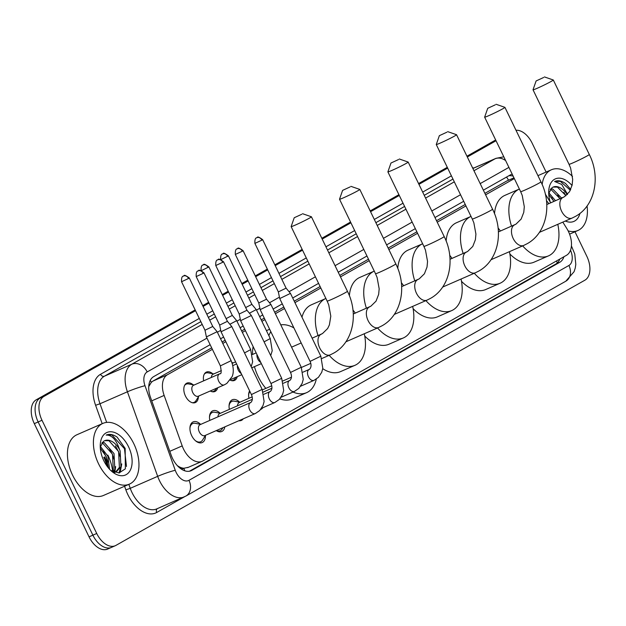 <?xml version="1.0" encoding="UTF-8"?>
<svg xmlns="http://www.w3.org/2000/svg" width="626" height="626" viewBox="0 0 626 626"><rect width="100%" height="100%" fill="white"/><g stroke="black" fill="none" stroke-linecap="round" stroke-linejoin="round"><path stroke-width="0.94" d="M231.847 362.337A10.603 6.471 -113.6 0 1 232.238 362.657M203.638 380.866A10.603 6.471 -113.6 0 1 206.423 372.071A10.603 6.471 -113.6 0 1 212.676 373.722M198.387 396.853A10.603 6.471 -113.6 0 1 195.351 402.565A10.603 6.471 -113.6 0 1 185.452 396.047A10.603 6.471 -113.6 0 1 186.861 383.135A10.603 6.471 -113.6 0 1 193.113 384.787M248.937 398.292A11.276 6.878 -113.6 0 1 249.602 390.843M229.374 409.357A11.276 6.878 -113.6 0 1 232.293 399.764A11.276 6.878 -113.6 0 1 239.672 402.197M209.812 420.414A11.276 6.878 -113.6 0 1 212.73 410.828A11.276 6.878 -113.6 0 1 220.117 413.262M205.43 435.493A11.276 6.878 -113.6 0 1 202.198 442.559A11.276 6.878 -113.6 0 1 191.673 435.626A11.276 6.878 -113.6 0 1 193.168 421.893A11.276 6.878 -113.6 0 1 200.555 424.326M212.386 349.324L167.432 374.747A19.883 12.129 66.4 0 0 164.145 395.421L182.205 445.9A19.883 12.129 66.4 0 0 183.543 449.1A19.883 12.129 66.4 0 0 202.096 461.323A19.883 12.129 66.4 0 0 202.777 460.986L566.467 255.314A19.883 12.129 66.4 0 0 566.757 228.435L562.821 222.128M177.393 465.689L178.77 466.558A6.628 4.046 66.4 0 0 183.778 468.358A19.883 15.72 60.5 0 1 184.819 470.822M183.778 468.358L183.966 468.248A19.883 12.129 -113.6 0 1 178.77 466.558M211.682 347.86L152.971 381.07L151.351 382.29L148.745 386.602M513.962 177.815L506.692 181.031L484.9 193.356M465.243 204.467L436.518 220.712M416.869 231.823L388.143 248.068M368.495 259.18L339.769 275.424M320.121 286.544L294.236 301.176M283.828 307.061L274.673 312.241M264.274 318.125L261.206 319.855M244.711 329.182L241.644 330.919M225.149 340.247L222.081 341.976M183.966 468.248L188.316 467.301M514.329 178.574L485.604 194.819M465.947 205.931L437.23 222.175M417.573 233.287L388.856 249.531M369.199 260.643L340.474 276.888M320.825 287.999L294.94 302.64M284.54 308.524L275.377 313.696M264.978 319.581L261.911 321.318M245.415 330.645L242.356 332.375M225.853 341.71L222.793 343.439M550.755 202.816L545.309 194.099M217.684 387.744A10.603 6.471 -113.6 0 1 214.914 391.5A10.603 6.471 -113.6 0 1 210.266 390.984M237.246 376.68A10.603 6.471 -113.6 0 1 234.468 380.436A10.603 6.471 -113.6 0 1 230.172 380.107M224.844 426.869A11.276 6.878 -113.6 0 1 221.76 431.502A11.276 6.878 -113.6 0 1 216.267 430.618M243.232 418.833A11.276 6.878 -113.6 0 1 241.323 420.437A11.276 6.878 -113.6 0 1 238.85 420.75M262.795 407.769A11.276 6.878 -113.6 0 1 260.885 409.373A11.276 6.878 -113.6 0 1 260.698 409.451M574.981 231.776L586.844 256.324A19.883 12.129 -113.6 0 1 584.895 280.19L115.966 545.371A19.883 12.129 -113.6 0 1 115.286 545.716A19.883 12.129 -113.6 0 1 96.733 533.485L42.005 420.273A19.883 12.129 -113.6 0 1 43.961 396.407L40.111 398.089L195.359 310.293L40.111 398.089A19.883 12.129 -113.6 0 0 38.155 421.955A19.883 12.129 -113.6 0 1 40.111 398.089L36.261 399.771L195.171 309.901M202.871 306.044L208.826 302.679L202.871 306.044M222.433 294.979L228.388 291.614L222.433 294.979M241.996 283.922L247.951 280.55L241.996 283.922M255.463 276.301L267.513 269.493L255.463 276.301M275.025 265.244L302.35 249.79L275.025 265.244M322.007 238.67L350.724 222.433L322.007 238.67M370.381 211.314L399.098 195.069L370.381 211.314M418.755 183.958L447.48 167.713L418.755 183.958M467.129 156.602L495.855 140.357L467.129 156.602M96.733 533.485L92.883 535.167L38.155 421.955L92.883 535.167A19.883 12.129 -113.6 0 0 111.436 547.398A19.883 12.129 -113.6 0 1 92.883 535.167L89.041 536.85L34.305 423.638A19.883 12.129 -113.6 0 1 36.261 399.771M112.124 547.054A19.883 12.129 -113.6 0 1 111.436 547.398L107.594 549.08A19.883 12.129 -113.6 0 1 89.041 536.85M202.683 305.652L208.638 302.288M222.246 294.596L228.2 291.223M241.808 283.531L247.763 280.166M255.275 275.917L267.325 269.102M274.837 264.853L302.162 249.398M321.819 238.287L350.537 222.042M370.193 210.931L398.911 194.686M418.567 183.567L447.293 167.33M466.941 156.21L495.667 139.974M210.14 344.683L153.746 376.57A19.883 12.129 66.4 0 0 150.451 397.244L171.227 455.305A19.883 12.129 66.4 0 0 172.565 458.498A19.883 12.129 66.4 0 0 191.118 470.721A19.883 12.129 66.4 0 0 191.799 470.384L559.738 262.31A19.883 12.129 66.4 0 0 563.932 256.746M104.331 457.113A26.503 16.174 -113.6 0 1 107.703 467.051M516.004 130.278A19.883 12.129 -113.6 0 1 532.116 143.111L546.122 172.072M43.961 396.407L195.547 310.684M203.059 306.435L209.014 303.07M222.621 295.37L228.576 292.006M242.184 284.306L248.139 280.941M255.651 276.692L267.701 269.876M275.213 265.627L302.538 250.173M322.194 239.062L350.912 222.817M370.569 211.705L399.286 195.461M418.943 184.349L447.668 168.104M467.317 156.993L496.042 140.748M512.217 174.208A19.883 12.129 66.4 0 0 510.902 174.638A19.883 12.129 66.4 0 0 510.221 174.983L483.358 190.171M463.709 201.282L434.984 217.527M415.328 228.639L386.61 244.883M366.953 256.003L338.228 272.24M318.579 283.359L292.694 297.992M282.295 303.876L273.132 309.056M262.732 314.941L259.673 316.67M243.17 326.005L240.11 327.734M223.607 337.062L220.548 338.799M559.863 259.047A19.883 12.129 -113.6 0 1 555.888 263.992L189.42 471.237M508.758 175.804A19.883 12.129 -113.6 0 1 513.156 176.156M133.839 443.764A33.131 20.212 -113.6 0 1 129.449 484.109A33.131 20.212 -113.6 0 1 98.525 463.733A33.131 20.212 -113.6 0 1 102.914 423.387A33.131 20.212 -113.6 0 1 133.839 443.764M107.86 455.118A33.131 20.212 -113.6 0 1 112.696 471.331M129.449 484.109L103.47 495.463A33.131 20.212 -113.6 0 1 72.546 475.087A33.131 20.212 -113.6 0 1 76.935 434.741L102.914 423.387M110.763 470.462L119.05 472.974L125.356 468.827L125.161 448.419L117.109 437.112C113.103 434.366 109.448 433.693 106.146 435.086C111.835 434.89 116.319 439.757 119.597 449.687A16.566 10.11 -113.6 0 0 104.738 440.673A16.566 10.11 -113.6 0 0 103.564 441.346L100.254 446.972M126.483 466.48L124.464 448.685L111.905 434.976L106.146 435.086M103.822 460.736A23.193 14.148 -113.6 0 1 100.27 444.554A23.193 14.148 -113.6 0 1 111.365 431.783A23.193 14.148 -113.6 0 1 128.541 446.761A23.193 14.148 -113.6 0 1 129.59 471.417A23.193 14.148 -113.6 0 1 112.117 471.668A23.193 14.148 -113.6 0 1 103.822 460.736M112.563 471.558L113.298 470.071L112.492 454.226L102.86 443.38L101.764 443.091M113.369 471.957L114.824 469.398L114.018 453.56L104.386 442.707L102.382 442.316M108.267 467.763L106.381 456.894L100.316 448.146M109.534 469.21L107.907 456.229L100.371 446.393M114.699 472.473L116.342 471.761L120.935 466.73L120.129 450.892L119.597 449.687M115.56 472.051L119.402 467.403L118.604 451.557L108.971 440.712L104.667 440.704M114.284 472.333L116.342 471.761M114.832 472.239L115.638 466.581M119.566 472.904L120.427 471.096L121.749 463.913M107.907 462.035L106.13 456.69L103.204 451.244M114.143 472.278L114.644 469.813M114.018 459.367L112.242 454.022L109.315 448.576M118.94 472.99L120.755 467.145M120.129 456.698L118.353 451.354L115.427 445.908M587.071 205.985A33.131 20.212 -113.6 0 1 577.892 230.509A33.131 20.212 -113.6 0 1 568.15 230.908M570.748 189.42L565.552 183.512C561.553 180.765 557.899 180.092 554.597 181.477L561.725 184.435L567.532 194.303M570.364 190.234L560.348 181.368L554.597 181.477M548.697 193.371L552.007 187.745A16.566 10.11 -113.6 0 1 553.181 187.064A16.566 10.11 -113.6 0 1 567.195 194.647M550.223 201.971A23.193 14.148 -113.6 0 1 548.72 190.953A23.193 14.148 -113.6 0 1 572.031 185.523M560.074 198.739L551.303 189.772L550.207 189.49M561.6 198.074L552.828 189.107L550.825 188.716M553.963 201.408L548.759 194.545M555.489 200.743L548.814 192.792M565.99 195.695L557.414 187.104L553.11 187.096M579.934 213.396A23.193 14.148 -113.6 0 1 565.317 221.041M542.139 184.49A33.131 20.212 -113.6 0 1 551.365 169.787A33.131 20.212 -113.6 0 1 572.516 176.415M553.838 201.47L551.647 197.644M559.949 198.794L557.758 194.976M565.881 195.781L563.87 192.307M301.771 214.264L294.228 217.738L301.771 214.264M302.569 213.709L311.396 216.768A11.268 0.563 154.2 0 1 311.427 216.792A11.268 0.563 154.2 0 1 309.463 218.122A11.268 0.563 154.2 0 1 298.242 223.756A11.268 0.563 154.2 0 1 291.137 226.596A11.268 0.563 154.2 0 1 291.137 226.565L294.228 217.738M316.31 379.082A36.449 22.239 -113.6 0 1 306.623 392.651A36.449 22.239 -113.6 0 1 293.023 392.048M306.623 392.651L292.185 398.958A36.449 22.239 -113.6 0 1 279.853 398.864M265.839 388.394A36.449 22.239 -113.6 0 1 258.178 376.547A36.449 22.239 -113.6 0 1 254.438 366.656M268.851 335.661A36.449 22.239 -113.6 0 1 270.823 331.686M280.784 324.878A36.449 22.239 -113.6 0 1 293.923 327.93M252.544 354.465A36.449 22.239 -113.6 0 1 253.131 346.616M350.145 186.908L342.602 190.382L350.145 186.908M350.943 186.352L359.778 189.412A11.268 0.563 154.2 0 1 359.801 189.435A11.268 0.563 154.2 0 1 357.837 190.766A11.268 0.563 154.2 0 1 346.616 196.4A11.268 0.563 154.2 0 1 339.519 199.24A11.268 0.563 154.2 0 1 339.519 199.209L375.522 273.719A11.268 0.563 -25.8 0 0 382.619 270.878A11.268 0.563 -25.8 0 0 393.84 265.244A11.268 0.563 -25.8 0 0 395.804 263.914L359.801 189.435M364.293 333.752A36.449 22.239 -113.6 0 1 354.997 365.294A36.449 22.239 -113.6 0 1 329.159 355.325M354.997 365.294L340.567 371.601A36.449 22.239 -113.6 0 1 322.75 368.698M318.039 335.599A36.449 22.239 -113.6 0 1 325.81 298.5A36.449 22.239 -113.6 0 1 325.888 298.469M352.954 310.019A36.449 22.239 -113.6 0 1 355.271 313.11M301.975 317.186A36.449 22.239 -113.6 0 1 311.38 304.807L325.81 298.5M398.519 159.552L390.976 163.026L398.519 159.552M399.318 158.996L408.152 162.056A11.268 0.563 154.2 0 1 408.175 162.079A11.268 0.563 154.2 0 1 406.211 163.402A11.268 0.563 154.2 0 1 394.99 169.036A11.268 0.563 154.2 0 1 387.893 171.884A11.268 0.563 154.2 0 1 387.893 171.853L390.976 163.026M412.667 306.396A36.449 22.239 -113.6 0 1 403.371 337.938A36.449 22.239 -113.6 0 1 377.541 327.969M403.371 337.938L388.942 344.245A36.449 22.239 -113.6 0 1 364.747 336.037M366.413 308.242A36.449 22.239 -113.6 0 1 374.191 271.144A36.449 22.239 -113.6 0 1 374.262 271.113M401.336 282.662A36.449 22.239 -113.6 0 1 403.653 285.753M349.386 295.769A36.449 22.239 -113.6 0 1 359.754 277.451L374.191 271.144M446.894 132.196L439.35 135.67L446.894 132.196M447.692 131.64L456.526 134.7A11.268 0.563 154.2 0 1 456.55 134.715A11.268 0.563 154.2 0 1 454.586 136.045A11.268 0.563 154.2 0 1 443.365 141.679A11.268 0.563 154.2 0 1 436.267 144.528A11.268 0.563 154.2 0 1 436.267 144.496L439.35 135.67M461.049 279.04A36.449 22.239 -113.6 0 1 451.745 310.582A36.449 22.239 -113.6 0 1 425.915 300.613M451.745 310.582L437.316 316.889A36.449 22.239 -113.6 0 1 413.121 308.681M414.788 280.886A36.449 22.239 -113.6 0 1 422.566 243.788A36.449 22.239 -113.6 0 1 422.636 243.757M449.711 255.306A36.449 22.239 -113.6 0 1 452.027 258.389M397.76 268.413A36.449 22.239 -113.6 0 1 408.129 250.095L422.566 243.788M495.268 104.832L487.724 108.314L495.268 104.832M496.074 104.276L504.9 107.343A11.268 0.563 154.2 0 1 504.924 107.359A11.268 0.563 154.2 0 1 502.96 108.689A11.268 0.563 154.2 0 1 491.739 114.323A11.268 0.563 154.2 0 1 484.641 117.164A11.268 0.563 154.2 0 1 484.641 117.14L487.724 108.314M509.423 251.683A36.449 22.239 -113.6 0 1 500.119 283.226A36.449 22.239 -113.6 0 1 474.289 273.249M500.119 283.226L485.69 289.533A36.449 22.239 -113.6 0 1 461.495 281.324M463.162 253.522A36.449 22.239 -113.6 0 1 470.94 216.432A36.449 22.239 -113.6 0 1 471.01 216.4M498.085 227.95A36.449 22.239 -113.6 0 1 500.401 231.033M446.135 241.057A36.449 22.239 -113.6 0 1 456.503 222.731L470.94 216.432M543.65 77.475L536.106 80.957L543.65 77.475M544.448 76.92L553.274 79.987A11.268 0.563 154.2 0 1 553.306 80.003A11.268 0.563 154.2 0 1 551.342 81.333A11.268 0.563 154.2 0 1 540.121 86.967A11.268 0.563 154.2 0 1 533.016 89.808A11.268 0.563 154.2 0 1 533.016 89.776L569.026 164.294A11.268 0.563 -25.8 0 0 576.123 161.453A11.268 0.563 -25.8 0 0 587.345 155.819A11.268 0.563 -25.8 0 0 589.309 154.489L553.306 80.003M557.797 224.327A36.449 22.239 -113.6 0 1 548.501 255.87A36.449 22.239 -113.6 0 1 522.663 245.893M548.501 255.87L534.064 262.169A36.449 22.239 -113.6 0 1 509.869 253.968M511.544 226.166A36.449 22.239 -113.6 0 1 519.314 189.068A36.449 22.239 -113.6 0 1 519.384 189.036M546.459 200.594A36.449 22.239 -113.6 0 1 548.775 203.677M494.517 213.701A36.449 22.239 -113.6 0 1 504.885 195.375L519.314 189.068M195.249 440.54A9.938 6.064 66.4 0 0 200.703 441.753A9.938 6.064 66.4 0 0 202.534 440.117L205.547 435.297M255.298 413.559L259.743 410.515L263.037 405.484L264.117 401.524L262.145 389.38L251.402 394.568C252.818 397.87 252.669 400.476 250.94 402.393L200.109 424.655A5.963 3.639 66.4 0 0 199.318 431.924A5.963 3.639 66.4 0 0 204.882 435.586L255.298 413.559A5.963 3.639 66.4 0 1 249.735 409.889A5.963 3.639 66.4 0 1 250.126 402.854A5.963 3.639 66.4 0 1 250.525 402.628A5.963 3.639 66.4 0 1 250.674 402.573M196.204 276.582C195.821 269.595 198.794 271.285 197.965 270.956A4.304 3.404 -119.5 0 1 198.215 270.831A4.304 3.404 60.5 0 1 203.215 273.343L196.204 276.582L219.656 325.082L221.041 331.764L231.784 326.569L262.145 389.38M219.656 325.082L227.41 321.334L231.784 326.569M200.774 424.365L195.187 423.301A9.938 6.064 66.4 0 0 192.738 423.536A9.938 6.064 66.4 0 0 189.928 428.364M216.51 430.508A9.938 6.064 66.4 0 0 220.266 430.688A9.938 6.064 66.4 0 0 222.097 429.053L222.942 427.699M215.767 265.518C215.375 258.53 218.357 260.22 217.527 259.892A4.304 3.404 -119.5 0 1 217.778 259.774A4.304 3.404 60.5 0 1 222.778 262.278L215.767 265.518L239.218 314.025L240.603 320.7L251.347 315.504L281.708 378.315L270.964 383.503C272.38 386.805 272.232 389.419 270.502 391.328L270.088 391.563A5.963 3.639 66.4 0 0 269.689 391.79A5.963 3.639 66.4 0 0 269.297 398.825A5.963 3.639 66.4 0 0 274.861 402.495L261.535 408.324M239.218 314.025L246.973 310.269L251.347 315.504M220.336 413.301L214.749 412.244A9.938 6.064 66.4 0 0 212.3 412.471A9.938 6.064 66.4 0 0 209.491 417.299M252.38 399.302L219.671 413.598A5.963 3.639 66.4 0 0 217.958 416.861M235.329 254.453C234.938 247.466 237.919 249.164 237.09 248.835A4.304 3.404 -119.5 0 1 237.34 248.71A4.304 3.404 60.5 0 1 242.34 251.214L235.329 254.453L258.781 302.961L260.166 309.635L270.909 304.447L301.27 367.251L290.527 372.447C291.943 375.749 291.786 378.354 290.065 380.264L289.65 380.506A5.963 3.639 66.4 0 0 289.251 380.725A5.963 3.639 66.4 0 0 288.86 387.768A5.963 3.639 66.4 0 0 294.423 391.43L281.097 397.26M258.781 302.961L266.535 299.205M239.899 402.244L234.312 401.18A9.938 6.064 66.4 0 0 231.863 401.415A9.938 6.064 66.4 0 0 229.053 406.243M252.2 396.868L239.234 402.534A5.963 3.639 66.4 0 0 237.52 405.797M254.892 243.397C254.5 236.401 257.482 238.099 256.652 237.77A4.304 3.404 -119.5 0 1 256.903 237.645A4.304 3.404 60.5 0 1 261.903 240.149L254.892 243.397L278.343 291.896L279.728 298.579L290.472 293.383L320.833 356.186L310.089 361.382C311.505 364.684 311.349 367.29 309.627 369.207L309.213 369.442A5.963 3.639 66.4 0 0 308.814 369.669A5.963 3.639 66.4 0 0 308.422 376.703A5.963 3.639 66.4 0 0 313.986 380.373L300.66 386.195M278.343 291.896L286.098 288.148L290.464 293.383M249.93 391.516A9.938 6.064 66.4 0 0 248.616 395.178M192.19 402.682A9.938 6.064 66.4 0 0 194.123 402.377A9.938 6.064 66.4 0 0 195.954 400.742L198.966 395.922M181.548 281.731C181.157 274.744 184.138 276.434 183.308 276.105A4.304 3.404 -119.5 0 1 183.551 275.98A4.304 3.404 60.5 0 1 188.551 278.484L181.548 281.731L204.999 330.231L206.384 336.913L217.128 331.717L231.127 360.678L220.383 365.874C221.526 371.609 221.369 374.215 219.922 373.699L193.528 385.28A5.963 3.639 66.4 0 0 192.738 392.541A5.963 3.639 66.4 0 0 198.301 396.211L224.28 384.865A5.963 3.639 66.4 0 1 218.717 381.195A5.963 3.639 66.4 0 1 219.108 374.16A5.963 3.639 66.4 0 1 219.507 373.933A5.963 3.639 66.4 0 1 219.656 373.871M217.128 331.717L212.754 326.482L204.999 330.231M194.193 384.99L188.606 383.926A9.938 6.064 66.4 0 0 186.165 384.161A9.938 6.064 66.4 0 0 184.631 385.373M211.752 391.618A9.938 6.064 66.4 0 0 213.685 391.313A9.938 6.064 66.4 0 0 215.516 389.677L216.369 388.316M229.859 324.268L236.683 320.653L250.69 349.613L252.654 361.812L251.159 366.664M226.096 318.611L232.316 315.418L236.683 320.653M213.756 373.925L208.168 372.869A9.938 6.064 66.4 0 0 205.727 373.096A9.938 6.064 66.4 0 0 204.193 374.309M221.361 370.608L213.09 374.223A5.963 3.639 66.4 0 0 211.377 377.486M231.315 380.553A9.938 6.064 66.4 0 0 233.248 380.256A9.938 6.064 66.4 0 0 235.079 378.613L235.924 377.259M249.422 313.211L256.245 309.588L270.244 338.556L272.216 350.756L270.722 355.599M245.658 307.554L251.879 304.353L256.245 309.588M235.595 361.867L232.653 363.158A5.963 3.639 66.4 0 0 232.23 363.401M169.802 451.323L182.205 445.9M150.248 380.428A19.883 15.72 60.5 0 1 151.351 382.29M506.52 177.072A19.883 15.72 60.5 0 1 508.523 180.186M556.577 260.909A19.883 15.72 60.5 0 1 557.203 263.053M151.742 400.836L164.145 395.421M152.971 381.07L167.432 374.747M506.692 181.031L513.977 177.847M34.305 423.638L42.005 420.273M190.406 470.995L191.799 470.384M206.971 338.126L147.188 371.938A13.256 8.083 66.4 0 0 144.997 385.718L175.249 470.282A13.256 8.083 66.4 0 0 176.141 472.411A13.256 8.083 66.4 0 0 188.966 480.33L568.909 265.471A13.256 8.083 66.4 0 0 570.505 250.204M184.193 496.911A26.503 16.174 -113.6 0 1 159.458 480.612A26.503 16.174 -113.6 0 1 157.674 476.347L130.247 488.327A26.503 16.174 66.4 0 0 132.039 492.592A26.503 16.174 66.4 0 0 156.774 508.891L185.867 496.074A13.256 10.478 -119.5 0 0 188.966 480.33M184.341 496.848L156.719 512.467A3.31 2.621 60.5 0 1 157.275 508.672M156.719 512.467A29.821 18.193 -113.6 0 1 127.868 494.642A29.821 18.193 -113.6 0 1 125.857 489.845L124.566 486.245M102.194 423.708L95.598 405.28A29.821 18.193 -113.6 0 1 100.536 374.278L199.287 318.431M206.807 314.182L212.754 310.817M226.369 303.117L232.316 299.752M245.932 292.052L251.879 288.688M259.391 284.439L271.441 277.623M278.953 273.374L306.286 257.92M325.935 246.808L354.66 230.564M374.309 219.452L403.034 203.207M422.683 192.096L451.409 175.851M472.497 167.705A29.821 18.193 -113.6 0 1 473.78 168.034M175.249 470.282A13.256 1.174 160.3 0 0 157.674 476.347L127.414 391.782L99.996 403.762L106.663 422.401M144.997 385.718A13.256 1.174 160.3 0 0 127.414 391.782A26.503 16.174 -113.6 0 1 131.804 364.222L104.386 376.203A26.503 16.174 66.4 0 0 99.996 403.762L95.598 405.28M128.839 484.375L130.247 488.327L125.857 489.845M473.96 170.726L495.056 158.793L472.873 168.488M505.644 160.616A13.256 10.478 -119.5 0 0 495.056 158.793A26.503 16.174 -113.6 0 1 495.972 158.339L472.849 168.441M147.188 371.938A13.256 10.478 -119.5 0 0 131.804 364.222L202.19 324.417M209.702 320.168L215.649 316.803M229.265 309.111L235.212 305.738M248.827 298.046L254.774 294.682M262.294 290.433L274.337 283.617M281.856 279.368L309.181 263.914M328.83 252.802L357.556 236.558M377.204 225.446L405.93 209.201M425.586 198.082L454.304 181.845M452.966 179.075L424.248 195.32M404.592 206.431L375.866 222.676M356.217 233.788L327.492 250.032M307.843 261.144L280.511 276.598M272.999 280.847L260.956 287.663M253.436 291.912L247.489 295.276M233.874 302.976L227.927 306.341M214.311 314.033L208.364 317.398M200.844 321.647L104.386 376.203A3.31 2.621 60.5 0 1 100.536 374.278M508.915 167.377L480.189 183.614M460.54 194.733L431.815 210.978M412.158 222.089L383.441 238.334M363.784 249.445L335.066 265.69M315.41 276.802L289.063 291.7M279.431 297.147L269.501 302.765M259.868 308.211L256.503 310.12M240.306 319.276L236.941 321.177M220.743 330.332L217.379 332.242M571.421 245.908L574.778 254.054L575.803 264.368L575.239 268.092L574.089 271.684L565.81 281.207A13.256 10.478 -119.5 0 0 568.909 265.471M555.888 263.992L559.738 262.31M103.846 457.324A26.503 16.174 -113.6 0 1 106.952 466.041M104.683 456.91A27.168 16.573 -113.6 0 1 108.275 467.755M321.443 334.12A11.268 6.87 66.4 0 0 321.193 334.214A11.268 6.87 66.4 0 0 320.809 334.409A11.268 6.87 66.4 0 0 319.706 347.939A11.268 6.87 66.4 0 0 330.215 354.864L333.541 353.205C353.228 342.594 358.909 313.806 347.43 291.27L311.427 216.792M312.124 338.181L322.453 333.588L327.656 328.501L329.378 324.941L330.802 316.185L328.728 304.846L327.148 301.083A11.268 0.563 -25.8 0 0 334.245 298.234A11.268 0.563 -25.8 0 0 345.466 292.6A11.268 0.563 -25.8 0 0 347.43 291.27M369.817 306.763A11.268 6.87 66.4 0 0 369.575 306.857A11.268 6.87 66.4 0 0 369.183 307.053A11.268 6.87 66.4 0 0 368.08 320.575A11.268 6.87 66.4 0 0 378.589 327.508L381.915 325.849C401.602 315.238 407.283 286.45 395.804 263.914M418.199 279.407A11.268 6.87 66.4 0 0 417.949 279.501A11.268 6.87 66.4 0 0 417.558 279.697A11.268 6.87 66.4 0 0 416.454 293.218A11.268 6.87 66.4 0 0 426.963 300.151L430.289 298.485C449.977 287.882 455.658 259.094 444.178 236.558L408.175 162.079M401.657 286.622L419.201 278.875L424.412 273.789L427.018 267.067L427.55 261.465L425.477 250.126L423.896 246.362A11.268 0.563 -25.8 0 0 431.001 243.522A11.268 0.563 -25.8 0 0 442.222 237.888A11.268 0.563 -25.8 0 0 444.178 236.558M466.573 252.043A11.268 6.87 66.4 0 0 466.323 252.145A11.268 6.87 66.4 0 0 465.932 252.341A11.268 6.87 66.4 0 0 464.828 265.862A11.268 6.87 66.4 0 0 475.345 272.795L478.663 271.128C498.351 260.526 504.032 231.737 492.56 209.201L456.55 134.715M450.031 259.266L467.575 251.519L472.787 246.433L475.392 239.711L475.924 234.108L473.851 222.77L472.27 219.006A11.268 0.563 -25.8 0 0 479.375 216.166A11.268 0.563 -25.8 0 0 490.596 210.532A11.268 0.563 -25.8 0 0 492.56 209.201M514.948 224.687A11.268 6.87 66.4 0 0 514.697 224.789A11.268 6.87 66.4 0 0 514.314 224.984A11.268 6.87 66.4 0 0 513.203 238.506A11.268 6.87 66.4 0 0 523.719 245.431L527.045 243.772C546.725 233.169 552.406 204.381 540.934 181.845L504.924 107.359M498.406 231.91L515.949 224.163L521.161 219.069L523.766 212.355L524.306 206.752L522.225 195.414L520.652 191.65A11.268 0.563 -25.8 0 0 527.749 188.809A11.268 0.563 -25.8 0 0 538.97 183.175A11.268 0.563 -25.8 0 0 540.934 181.845M563.322 197.331A11.268 6.87 66.4 0 0 563.071 197.433A11.268 6.87 66.4 0 0 562.688 197.628A11.268 6.87 66.4 0 0 561.577 211.15A11.268 6.87 66.4 0 0 572.094 218.075L575.419 216.416C595.099 205.805 600.78 177.025 589.309 154.489M203.215 273.343L203.966 272.834L227.41 321.334M270.236 391.508A5.963 3.639 66.4 0 0 270.088 391.563L263.851 394.294M222.778 262.278L223.529 261.77L246.973 310.269M289.799 380.444A5.963 3.639 66.4 0 0 289.65 380.506L283.414 383.229M242.34 251.214L243.091 250.705L266.535 299.212L270.901 304.447M309.361 369.379A5.963 3.639 66.4 0 0 309.213 369.442L302.976 372.165M261.903 240.149L262.646 239.641L286.098 288.148M188.551 278.484L189.302 277.975L212.754 326.482M201.408 270.604L208.865 266.919L232.316 315.418M208.114 267.427A4.304 3.404 60.5 0 0 203.114 264.915A4.304 3.404 -119.5 0 0 202.871 265.041C203.7 265.369 200.719 263.679 201.11 270.667M237.395 365.592A5.963 3.639 66.4 0 0 238.279 370.13A5.963 3.639 66.4 0 0 241.221 373.503M244.523 352.923L250.69 349.613M220.97 259.547L228.427 255.854L251.879 304.353M227.676 256.363A4.304 3.404 60.5 0 0 222.676 253.859A4.304 3.404 -119.5 0 0 222.433 253.976C223.263 254.305 220.282 252.614 220.673 259.602M256.957 354.527A5.963 3.639 66.4 0 0 257.842 359.066A5.963 3.639 66.4 0 0 260.784 362.438M264.086 341.859L270.244 338.556M187.636 467.645L202.096 461.323M115.286 545.716L111.436 547.398M503.805 156.813L495.972 158.339M185.867 496.074L565.81 281.207M577.892 230.509L569.574 234.14M551.365 169.787L537.937 175.648M301.372 367.47L310.809 363.346M321.803 358.534L330.215 354.864M269.649 329.26L266.433 330.661M327.148 301.083L291.137 226.596M291.56 347.164L301.184 342.962M375.522 273.719L377.102 277.49L379.176 288.821L378.644 294.423L376.038 301.145L370.827 306.231L353.283 313.978M345.881 341.796L378.589 327.508M342.602 190.382L339.519 199.209M394.255 314.44L426.963 300.151M423.896 246.362L387.893 171.884M442.629 287.084L475.345 272.795M472.27 219.006L436.267 144.528M491.003 259.727L523.719 245.431M520.652 191.65L484.641 117.164M569.026 164.294L570.607 168.058L572.68 179.396L572.141 184.999L569.535 191.713L564.323 196.807L546.78 204.553M539.377 232.371L572.094 218.075M536.106 80.957L533.016 89.776M200.703 441.753L198.685 442.637M192.738 423.536L190.727 424.42M251.402 394.568L221.041 331.764M203.966 272.834C200.5 270.33 198.747 269.595 198.7 270.628L197.965 270.956M220.266 430.688L218.247 431.572M274.861 402.495L279.298 399.451L282.6 394.427L283.68 390.46L281.708 378.315M212.3 412.471L210.289 413.356M270.964 383.503L240.603 320.7M223.529 261.77C220.062 259.266 218.31 258.538 218.263 259.563L217.527 259.892M294.423 391.43L298.86 388.386L302.162 383.362L303.242 379.403L301.27 367.251M231.863 401.415L229.844 402.291M263.233 392.048L271.942 388.245M290.527 372.447L260.166 309.635M243.091 250.705C239.625 248.209 237.872 247.473 237.825 248.499L237.09 248.835M313.986 380.373L318.423 377.329L321.725 372.298L322.805 368.338L320.833 356.186M262.388 389.896L271.762 385.804M282.795 380.984L291.505 377.181M310.089 361.382L279.728 298.579M262.646 239.641C259.187 237.144 257.435 236.409 257.388 237.442L256.652 237.77M194.123 402.377L193.019 402.862M231.127 360.678C235.032 370.068 232.489 375.96 232.058 376.695L226.831 383.417L224.28 384.865M186.165 384.161L185.061 384.646M220.383 365.874L206.384 336.913M189.302 277.975C185.844 275.479 184.091 274.744 184.044 275.776L183.308 276.105M213.685 391.313L212.582 391.798M230.509 379.622L241.8 374.692M205.727 373.096L204.624 373.581M232.825 365.592L236.605 363.949M208.865 266.919C205.406 264.415 203.653 263.679 203.606 264.712L202.871 265.041M233.248 380.256L232.144 380.733M251.73 367.838L261.355 363.628M233.318 362.869L231.949 362.603M252.388 354.535L256.167 352.884M228.427 255.854C224.969 253.35 223.208 252.622 223.169 253.647L222.433 253.976"/></g></svg>
